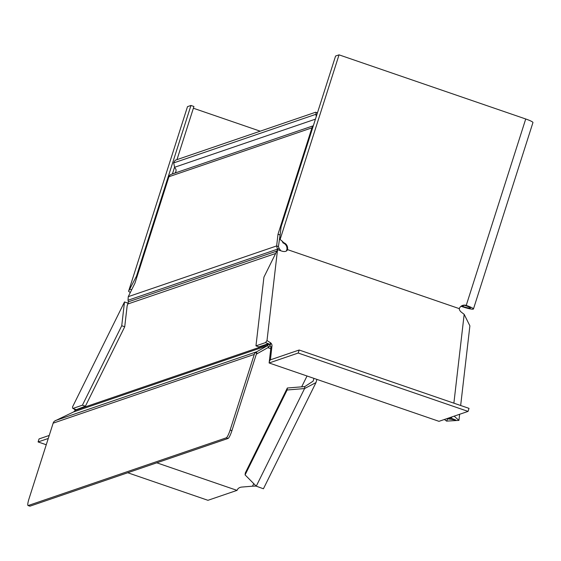 <?xml version="1.0" encoding="UTF-8"?>
<svg xmlns="http://www.w3.org/2000/svg" width="561" height="561" viewBox="0 0 561 561"><rect width="100%" height="100%" fill="white"/><g stroke="black" fill="none" stroke-linecap="round" stroke-linejoin="round"><path stroke-width="0.84" d="M226.279 437.832L228.068 438.45A7.679 1.29 -71 0 0 231.917 430.673L230.129 430.056A7.679 1.29 109 0 1 226.279 437.832L28.232 505.531A7.679 1.29 -71 0 1 28.05 505.538A7.679 1.29 -71 0 1 29.011 498.799L53.148 423.169A4.481 4.376 71.1 0 1 54.536 421.115L73.687 411.886L75.44 410.245L75.805 409.495L72.825 408.471L72.474 407.048L124.493 301.951L128.329 303.27M72.825 408.471L82.418 405.189L85.398 406.213L124.724 326.768L127.158 305.752L128.42 301.797L128.02 300.247L128.266 296.664L134.97 283.123L168.924 176.729L311.958 127.838A3.836 3.752 71.1 0 1 313.255 125.987M269.42 344.587L268.46 344.265L268.523 343.718M277.863 249.75L277.422 249.182L279.098 248.334L280.689 250.718M311.958 127.838L278.004 234.232L276.643 245.942L277.422 249.182L128.02 300.247M128.266 296.664L276.643 245.942L278.431 246.56L279.098 248.334M317.449 112.845L315.738 112.256A7.679 1.29 109 0 0 315.555 112.263L175.593 160.109A7.679 1.29 -71 0 0 173.679 162.914L174.611 167.276L175.923 169.324A3.836 3.752 -108.9 0 1 174.934 173.069M315.738 112.256A7.679 1.29 109 0 1 315.927 114.29L316.243 116.632M313.326 125.762L171.259 174.324A3.836 3.752 71.1 0 0 168.924 176.729M278.431 246.56L280.36 233.067M75.44 410.245L268.46 344.265L267.73 345.555L255.655 352.364A4.481 4.376 71.1 0 0 254.266 354.426L230.129 430.056M270.03 345.639L268.586 347.273L267.73 345.555L73.687 411.886M231.917 430.673L256.054 355.036A2.56 2.503 71.1 0 1 256.847 353.865L268.586 347.273M228.068 438.45L30.021 506.148A7.679 1.29 109 0 1 29.838 506.155A7.679 1.29 109 0 1 29.705 506.036M279.119 250.178L280.135 249.666M278.004 234.232L279.792 234.849M257.155 353.619L256.3 351.901L55.462 420.554M256.847 353.865L255.655 352.364M156.799 462.811L237.023 490.37L237.752 489.066A5.757 4.502 -173.4 0 1 241.798 487.067L252.492 486.191L253.754 483.645M267.856 347.68L270.781 348.683M127.508 305.051L127.158 305.752M124.724 326.768L121.737 325.745L124.493 301.951M75.23 410.056L85.398 406.213M82.418 405.189L121.737 325.745M313.957 378.373L313.122 381.15L304.805 386.578L287.344 388.009L287.12 389.993L245.087 474.901L256.258 486.17L263.425 488.778L315.99 382.574L304.574 388.556L304.805 386.578M316.902 379.383L315.99 382.574M256.174 486.085L252.492 486.191M245.087 474.901L245.318 472.923L287.344 388.009M256.258 486.17L304.574 388.556L287.12 389.993M176.974 159.633L193.938 106.492L190.957 105.468L187.5 106.646L128.574 291.292L136.456 276.229L190.957 105.468M172.416 173.931L174.548 167.227M137.094 276.454L136.456 276.229M131.681 289.764L130.04 289.195M130.271 292.604L128.574 291.292M193.384 108.231L260.206 131.183M127.733 472.748L207.956 500.307L237.023 490.37M49.228 435.441L39.053 438.926L38.085 441.949L46.261 444.754M38.085 441.949L48.267 438.464M299.16 350.015L469.024 408.373L468.063 411.395L298.193 353.037L299.16 350.015L270.43 359.825L271.98 345.842A5.757 3.457 26.3 0 0 271.047 343.192L270.367 342.666L269.736 345.127L268.684 343.844M461.037 306.264L462.39 306.727A9.6 1.227 -162.3 0 0 473.449 308.992A9.6 1.227 -162.3 0 0 466.226 305.415A5.757 5.631 71.1 0 0 459.48 308.143L459.284 308.978A5.757 3.457 26.3 0 0 461.605 312.379L464.171 314.328L469.887 325.857L460.658 405.498M459.319 308.648L287.4 249.582L287.218 250.199M268.859 343.872L265.556 342.589L255.963 345.871L263.929 277.141L277.541 249.638L281.72 251.076A5.757 3.457 26.3 0 0 287.295 250.059A5.757 3.457 26.3 0 0 287.358 249.911M277.541 249.638L267.008 340.555L270.367 342.666M269.736 345.127L269.911 345.478A5.757 3.457 26.3 0 1 270.844 348.136L269.126 362.974L438.99 421.332L468.063 411.395M451.921 416.914L451.254 418.247L447.608 418.387M269.911 345.478L271.047 343.192M265.556 342.589L267.008 340.555M255.963 345.871L258.951 346.894L268.431 343.648M447.285 418.499L447.713 418.822L446.584 421.115L458.933 420.385L454.144 416.15M447.769 418.38L447.713 418.822L455.756 420.021L451.254 418.247M444.424 419.474L446.584 421.115M335.583 56.03L339.04 54.845L280.107 239.491L279.785 238.011L281.082 226.791L335.583 56.03M461.458 305.969L463.028 306.509A6.395 0.82 -162.3 0 0 470.406 308.017A6.395 0.82 -162.3 0 0 465.588 305.64A5.757 5.631 71.1 0 0 462.313 305.528M339.04 54.845L525.727 118.988A9.6 1.227 17.7 0 1 532.95 122.557L473.449 308.992M287.4 249.582L287.555 249.077A5.757 5.631 71.1 0 0 283.712 242.717L283.074 242.934L282.078 241.048L280.107 239.491M283.712 242.717L282.078 241.048M287.555 249.077L286.916 249.301A5.757 5.631 71.1 0 0 283.074 242.934M286.916 249.301L286.369 251.019M298.193 353.037L269.126 362.974M275.647 253.474L128.062 303.922M276.839 251.069L128.42 301.797M174.611 167.276L315.443 119.142M173.679 162.914L315.927 114.29M53.148 423.169L254.266 354.426M28.232 505.531L30.021 506.148M301.671 386.831L307.035 375.996M270.851 359.692L270.388 359.531L269.259 361.824M453.877 403.17L464.171 314.328M270.844 348.136L271.98 345.842M463.028 306.509L463.4 305.345M465.588 305.64L466.226 305.415L525.727 118.988M28.05 505.538L29.838 506.155M75.342 410.407L73.982 408.864M459.641 414.27L458.933 420.385"/></g></svg>
